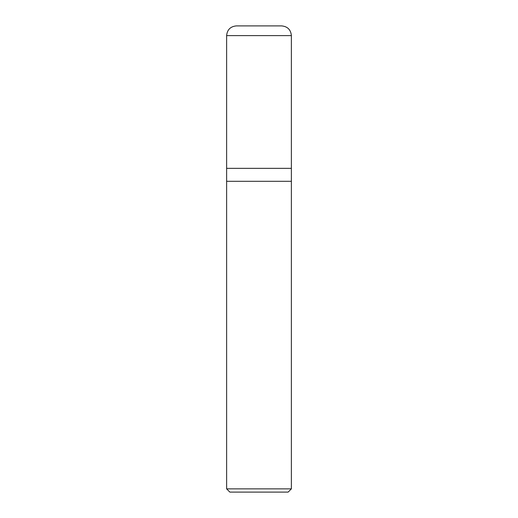 <?xml version="1.0" encoding="UTF-8"?>
<svg xmlns="http://www.w3.org/2000/svg" width="518" height="518" viewBox="0 0 518 518"><rect width="100%" height="100%" fill="white"/><g stroke="black" fill="none" stroke-linecap="round" stroke-linejoin="round"><path stroke-width="0.78" d="M226.625 168.35L291.375 168.35L291.375 35.612C290.799 29.714 287.561 26.476 281.662 25.9L236.337 25.9C230.439 26.476 227.201 29.714 226.625 35.612L226.625 168.35L226.625 35.612C227.201 29.714 230.439 26.476 236.337 25.9L281.662 25.9C287.561 26.476 290.799 29.714 291.375 35.612L226.625 35.612L291.375 35.612L291.375 168.35L226.625 168.35L226.625 488.862L229.862 492.1L288.137 492.1L291.375 488.862L291.375 168.35L291.375 181.3L226.625 181.3L226.625 168.35M226.625 181.3L291.375 181.3L291.375 488.862L226.625 488.862L226.625 181.3M226.625 488.862L291.375 488.862L288.137 492.1L229.862 492.1L226.625 488.862"/></g></svg>
